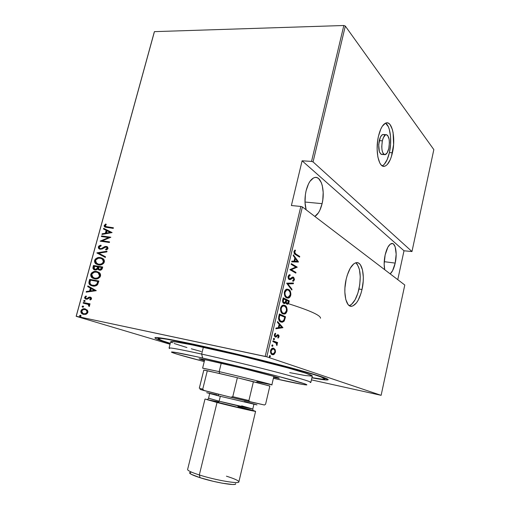 <?xml version="1.0" encoding="UTF-8"?>
<svg xmlns="http://www.w3.org/2000/svg" width="510" height="510" viewBox="0 0 510 510"><rect width="100%" height="100%" fill="white"/><g stroke="black" fill="none" stroke-linecap="round" stroke-linejoin="round"><path stroke-width="0.76" d="M349.261 305.624C353.449 303.934 356.694 298.401 358.976 289.023L362.017 289.489C359.569 299.447 356.146 305.031 351.76 306.249C346.054 307.46 342.886 293.001 346.169 279.238L344.926 287.952L344.849 292.185L345.793 299.529L348.024 304.464L349.516 305.783L351.173 306.274L352.933 305.923L356.49 302.844L358.16 300.25L360.972 293.441L362.017 289.489L363.209 281.176L363.311 277.121L362.502 269.937L360.436 264.849L359.021 263.358L357.402 262.669L355.655 262.809L353.832 263.798L350.268 268.152L347.284 275.113L346.169 279.238C348.674 269.35 352.047 263.823 356.292 262.663C362.24 261.432 365.185 276.076 362.017 289.489L358.976 289.023C361.373 275.967 360.283 267.227 355.7 262.797M382.226 165.826C385.305 164.233 387.696 159.828 389.404 152.592L392.426 152.764C390.539 160.688 387.912 165.183 384.553 166.254C378.732 168.128 374.984 150.66 378.471 136.215L377.706 140.397L377.126 149.073L377.865 157.01L379.784 162.945L381.091 164.87L382.557 166.005L384.126 166.311L385.738 165.788L387.332 164.475L390.239 159.713L391.444 156.455L393.599 144.63L393.114 132.753L392.362 129.457L390.099 124.65L388.671 123.331L387.115 122.821L385.483 123.159L382.258 126.314L380.798 129.03L378.471 136.215C380.39 128.38 382.972 123.943 386.229 122.897C392.324 121.048 395.786 138.777 392.426 152.764L389.404 152.592C392.184 140.766 390.277 125.575 385.477 123.159M382.36 140.824C383.239 137.196 384.438 135.144 385.955 134.659C389.073 135.571 390.022 140.173 388.798 148.461C387.919 152.107 386.714 154.173 385.178 154.664C382.079 153.784 381.142 149.175 382.36 140.824L379.249 140.677L382.36 140.824L383.412 137.541L385.554 134.799L386.306 134.621L387.689 135.418L389.104 139.128L389.404 142.717L388.798 148.461L387.122 152.949L384.922 154.696L383.526 153.982L382.933 153.076L382.067 150.322L381.741 146.689L382.36 140.824M385.955 134.659L382.857 134.525C381.34 135.003 380.135 137.056 379.249 140.677C378.037 149.009 378.987 153.612 382.105 154.485L384.419 154.619M170.219 343.542C157.571 339.743 152.783 337.735 155.856 337.512C159.847 337.486 172.558 339.756 193.998 344.32L168.268 339.169L155.818 337.512L154.868 337.977L157.233 339.226L170.219 343.542M395.199 263.109C393.994 268.387 392.324 271.977 390.182 273.876L392.579 270.702L395.199 263.109L384.221 261.675L395.199 263.109L396.168 254.203L395.173 246.865L393.535 244.086L392.502 243.525L390.195 244.201L387.874 247.178L385.146 254.93C386.809 248.07 388.996 244.258 391.699 243.493C395.588 242.639 397.424 253.432 395.199 263.109M384.725 269.72C383.858 265.436 383.992 260.508 385.146 254.93L384.157 264.129L384.725 269.72M322.09 203.656C320.471 210.19 318.049 214.449 314.829 216.431L318.393 212.855L319.859 210.228L322.09 203.656L304.999 202.036L322.09 203.656L322.779 199.952L323.187 192.391L322.263 185.512L321.325 182.65L318.673 178.64L317.054 177.652L315.308 177.416L313.51 177.952L310.029 181.248L308.493 183.893L306.127 190.676C308.148 182.956 311.049 178.557 314.829 177.486C321.306 175.816 325.297 190.957 322.09 203.656M306.159 209.82C304.597 204.051 304.591 197.67 306.127 190.676L305.401 194.54L305.012 202.425L306.159 209.82M266.813 356.828L302.379 206.939L404.787 285.013L381.123 395.326L266.813 356.828L381.123 395.326L311.438 379.867L381.123 395.326L404.787 285.013L302.379 206.939L300.823 206.454L265.187 356.413L76.239 316.264L154.441 31.639L343.829 25.5L311.534 161.409L302.105 160.797L291.395 205.53L300.823 206.454L291.395 205.53L302.105 160.797L311.534 161.409L313.07 161.912L345.308 26.061L433.838 149.615L411.972 251.545L313.07 161.912L411.972 251.545L404.003 250.78L411.972 251.545L433.838 149.615L345.308 26.061L313.07 161.912L311.534 161.409L343.829 25.5L345.308 26.061L343.829 25.5L154.441 31.639L76.239 316.264L266.813 356.828L265.187 356.413L300.823 206.454L302.379 206.939L266.813 356.828M270 355.591L269.293 356.12L269.752 357.038L270.306 356.662L270.3 355.859L269.815 355.572L269.293 356.12L269.847 357.045L270.37 356.49L270 355.591M272.531 344.907L271.811 345.519L272.283 346.354L272.837 345.99L272.824 345.187L272.34 344.881L271.83 345.423L272.391 346.354L272.895 345.812L272.531 344.907M274.087 338.34L273.385 338.844L273.838 339.781L274.386 339.43L274.38 338.621L273.883 338.315L273.385 338.844L273.953 339.787L274.45 339.252L274.087 338.34M282.954 327.694L277.58 321.536L277.395 322.307L279.136 324.296L278.326 327.713L276.044 328.006L275.859 328.778L282.954 327.694L282.215 327.739L282.954 327.694L277.58 321.536L277.395 322.307L279.136 324.296L278.326 327.713L276.044 328.006L275.859 328.778L282.954 327.694M284.797 305.426L283.171 305.178L282.024 305.7L280.519 308.391L281.048 312.005L281.871 313.134L283.375 313.988L284.765 313.956L286.186 312.936L287.187 309.921L286.186 306.618L284.095 305.305L286.282 308.136L285.492 306.497L284.095 305.305L284.797 305.426L283.318 305.152C282.202 305.139 281.291 306.121 280.583 308.104C280.423 311.393 281.176 313.293 282.846 313.803L284.325 314.058C285.441 314.058 286.346 313.057 287.041 311.062C287.187 307.849 286.441 305.968 284.797 305.426M288.564 289.47L286.964 289.164L285.823 289.648L284.758 290.949L284.287 292.581L285.033 296.272L287.149 298.006L288.526 298.025L289.929 297.056L290.923 294.072L289.941 290.719L287.863 289.361L289.916 291.937L287.863 289.361L288.564 289.47L287.009 289.151C285.938 289.151 285.071 290.101 284.395 292C284.236 295.29 284.975 297.222 286.626 297.795L288.182 298.095C289.253 298.095 290.12 297.132 290.776 295.213C290.929 291.988 290.19 290.075 288.564 289.47M289.45 275.394L290.152 275.496L289.45 275.394L289.349 274.794L289.45 275.394L288.08 276.465L288.717 279.085L290.388 279.537L293.224 277.842L293.811 279.429L292.702 280.494L292.912 281.341L293.722 280.959L294.468 279.34L293.677 277.332L292.459 277.115L289.705 278.9L288.934 278.332L288.673 277.064L289.023 276.069L290.152 275.496L290.005 274.648L288.985 274.973L288.112 276.312C287.997 278.058 288.367 279.117 289.215 279.493L290.043 279.633L292.867 277.797L293.327 277.886L293.811 279.429L292.702 280.494L292.912 281.341L294.397 279.85L293.467 277.185L292.459 277.115L290.043 278.849L289.387 278.804L288.73 276.675L290.152 275.496L290.005 274.648L288.112 276.312L289.266 275.425M298.458 261.872L293.377 254.828L293.199 255.574L294.85 257.856L294.06 261.19L291.886 261.139L291.707 261.885L298.42 262.044L297.725 261.949L298.458 261.872L293.377 254.828L293.199 255.574L294.85 257.856L294.06 261.19L291.886 261.139L291.707 261.885L298.458 261.872M295.851 254.012L294.595 252.654L294.678 251.672L295.488 250.716L295.131 250.008L293.99 251.494L294.187 253.355L299.58 257.129L299.74 256.447L295.156 253.916L299.74 256.447L295.851 254.012L294.589 251.934L295.488 250.716L295.131 250.008L293.99 251.494C294.021 253.4 294.57 254.452 295.634 254.656L299.58 257.129L299.74 256.447L299.045 256.358L298.956 256.734L299.045 256.358L295.156 253.916L295.851 254.012M291.133 264.301L295.806 267.081L289.865 269.662L295.813 273.105L295.978 272.423L291.306 269.707L297.222 267.144L291.299 263.613L291.133 264.301L295.806 267.081L289.865 269.662L295.813 273.105L295.978 272.423L291.306 269.707L297.222 267.144L291.299 263.613L291.133 264.301M286.658 283.184L291.828 290.031L292 289.285L287.812 283.904L293.307 283.751L293.479 283.005L286.658 283.184L291.828 290.031L292 289.285L287.812 283.904L293.307 283.751L293.479 283.005L286.658 283.184M283.19 297.827L282.572 301.289L283.541 303.233L284.79 303.501L285.766 302.57L286.206 303.577L287.398 304.24L288.392 303.718L288.921 302.366L289.272 300.862L283.19 297.827L282.68 299.995C282.489 301.926 282.872 303.061 283.828 303.405L284.593 303.546L285.766 302.57L286.849 304.1L287.563 304.228L288.921 302.366L289.272 300.862L283.19 297.827M278.772 316.487L278.677 319.458L279.869 321.37L282.106 322.263L283.911 321.415L285.53 316.755L279.372 313.962L278.772 316.487C278.434 319.764 279.117 321.593 280.825 321.976L282.349 322.243L284.331 320.828L285.53 316.755L279.372 313.962L278.772 316.487M279.072 336.817L278.919 335.389L278.065 334.713L277.255 334.898L275.91 336.313L275.298 336.281L274.909 335.083L275.712 333.903L275.4 333.247L274.807 333.763L274.31 335.663L275.062 336.957L276.057 337.059L277.88 335.452L278.549 336.351L277.772 337.505L278.046 338.149L279.072 336.817L278.479 336.702L279.072 336.817L278.243 334.77L277.752 334.694L275.419 336.345L274.935 334.949L275.712 333.903L275.4 333.247L274.361 334.738L275.272 337.065L276.057 337.059L277.861 335.452L278.517 336.575L277.772 337.505L278.046 338.149L279.072 336.817M273.009 340.827L272.837 341.541L276.222 343.134L276.841 345.544L277.217 344.307L276.783 343.032L277.453 343.287L277.618 342.586L273.009 340.827L272.837 341.541L275.948 342.879L276.841 345.544L277.159 344.913L276.783 343.032L277.453 343.287L277.618 342.586L273.009 340.827M275.209 349.688L273.373 348.151L271.243 349.146L270.517 352.231L271.881 354.463L273.156 354.743L274.106 354.367L275.489 351.919L275.209 349.688L274.507 349.548L274.724 350.153L274.507 349.548L275.209 349.688L273.768 348.253L272.92 348.139C271.983 348.1 271.212 348.923 270.606 350.593C270.447 353.009 271.001 354.361 272.257 354.635L274.106 354.367L275.419 352.302L275.209 349.688M154.237 32.175L76.162 316.308L170.034 344.256L76.162 316.308L154.237 32.175M397.762 279.659L404.003 250.78L302.105 160.797L404.003 250.78L397.762 279.659M87.293 310.086L84.539 308.779L81.645 309.672L80.829 311.999L82.518 314.032L85.527 314.389L86.706 313.892L87.745 312.687L87.95 311.693L87.465 310.303L85.1 308.862C83.372 308.378 81.97 309.066 80.892 310.921C80.746 312.432 81.249 313.446 82.397 313.962L83.589 314.402L86.184 314.166L87.86 312.362L87.293 310.086M83.315 302.519L83.149 303.131L88.09 304.381L88.753 305.063L88.6 305.955L89.224 306.453L89.556 306.057L89.639 305.369L88.887 304.279L89.881 304.476L90.053 303.858L83.315 302.519L90.034 303.915L83.315 302.519L83.149 303.131L88.045 304.355L89.224 306.453L89.62 305.892L88.887 304.279L89.881 304.476L90.053 303.858L83.315 302.519M91.558 298.803L91.188 297.579L89.887 297.049L88.74 297.247L86.968 298.535L85.935 298.465L85.425 297.661L86.458 296.488L85.948 295.953L84.628 297.279L84.807 298.382L85.833 299.128L87.248 299.16L89.862 297.687L90.755 298.426L89.754 299.459L90.213 300.007L91.322 299.242L91.558 298.803L90.901 297.362L90.155 297.088L89.052 297.126L86.968 298.535L85.916 298.458L85.457 297.426L86.458 296.488L85.948 295.953L84.628 297.279L85.393 298.93L87.248 299.16L90.021 297.706L90.729 298.618L89.754 299.459L90.213 300.007L91.558 298.803M89.065 281.552L88.957 283.439L89.843 284.758L91.832 285.798L94.452 286.084L96.396 285.574L97.569 284.644L98.908 281.029L89.664 279.378L89.065 281.552L89.524 281.718L90.117 279.544L89.664 279.378L89.065 281.552C88.676 283.33 89.135 284.542 90.429 285.186L92.565 285.97C94.293 286.461 95.957 286.021 97.569 284.644L98.908 281.029L89.664 279.378L98.883 281.112L90.117 279.544L89.524 281.718L89.065 281.552M93.477 265.468L92.935 268.419L93.757 269.516L94.968 269.988L96.741 269.79L97.71 268.999L99.201 270.058L101.159 269.93L102.115 269.012L102.727 267.004L93.477 265.468L102.695 267.1L93.477 265.468L92.96 267.336L93.827 269.567L94.968 269.988L97.71 268.999L99.469 270.115C100.776 270.434 101.739 269.841 102.363 268.337L102.727 267.004L93.477 265.468M96.938 252.833L105.328 257.442L105.506 256.785L98.691 253.183L106.839 251.902L107.017 251.239L96.938 252.833L106.941 251.513L96.938 252.833L105.328 257.442L105.506 256.785L98.691 253.183L106.839 251.902L107.017 251.239L96.938 252.833M101.407 236.525L108.681 237.545L100.139 241.153L109.401 242.492L109.567 241.887L102.255 240.835L110.836 237.226L101.573 235.932L101.407 236.525L108.681 237.545L100.139 241.153L109.401 242.492L109.567 241.887L102.255 240.835L110.836 237.226L101.573 235.932L101.407 236.525M107.227 226.956L105.124 226.089L106.309 224.438L105.704 223.986L104.155 225.662L104.346 226.587L105.098 227.154L113.245 228.372L113.411 227.772L105.455 226.51L105.117 225.681L106.309 224.438L105.704 223.986L104.187 225.509L104.671 226.918L113.245 228.372L113.411 227.772L107.227 226.956M112.104 232.566L103.657 228.34L103.479 228.984L106.169 230.335L105.372 233.242L102.159 233.79L101.981 234.441L112.104 232.566L103.657 228.34L103.479 228.984L106.169 230.335L105.372 233.242L102.159 233.79L101.981 234.441L112.104 232.566M100.247 248.638L100.884 248.867L99.737 248.402L99.246 247.095L101.197 245.807L100.891 245.151L98.309 246.942L98.551 248.293L99.488 249.052L101.994 249.052L105.863 247.012L106.89 247.363L107.138 247.949L106.826 248.663L105.551 249.326L105.965 249.983L107.425 249.294L108.037 248.415L107.578 246.967L105.946 246.394L104.595 246.687L101.413 248.568L100.151 248.612L99.52 248.223L99.246 247.095L101.197 245.807L100.891 245.151L99.08 245.871L98.309 246.942L98.755 247.133L100.967 245.437M95.376 262.924L96.626 264.199C95.389 263.523 94.866 262.344 95.051 260.655L94.599 260.47C94.414 262.159 94.943 263.345 96.173 264.021L98.455 264.868C100.852 265.481 102.816 264.518 104.34 261.987C104.512 260.361 104.014 259.214 102.848 258.551L98.819 257.544L95.65 258.806L94.771 259.992L94.497 261.452L94.93 262.752L96.288 264.091L100.049 264.958L102.102 264.435L103.626 263.338L104.34 261.987L104.346 260.546L103.211 258.831L100.393 257.614L102.064 258.105M91.762 273.443L91.245 274.52C92.75 272.047 94.681 271.11 97.04 271.702L96.594 271.53C94.229 270.931 92.297 271.875 90.793 274.348L91.245 274.52L91.57 276.822L92.954 278.205C91.641 277.529 91.073 276.299 91.245 274.52L90.793 274.348C90.621 276.127 91.188 277.357 92.501 278.039L94.643 278.83C97.034 279.467 98.997 278.524 100.527 275.986C100.693 274.265 100.145 273.073 98.895 272.404L95.019 271.447L91.851 272.684L90.869 274.106L90.755 275.795L91.386 277.038L92.807 278.218L95.032 278.887L97.053 278.83L99.813 277.338L100.527 275.986L100.54 274.533L99.405 272.793L96.594 271.53L98.067 271.957M96.282 290.674L87.873 285.906L87.688 286.563L90.372 288.086L89.556 291.057L86.343 291.478L86.164 292.141L96.282 290.674L87.873 285.906L87.688 286.563L90.372 288.086L89.556 291.057L86.343 291.478L86.164 292.141L96.282 290.674M84.59 300.352L83.691 300.734L84.023 301.499L85.164 301.193L84.59 300.352L83.659 300.811L83.978 301.467L85.189 301.117L84.59 300.352M83.041 306.013L82.174 306.319L82.467 307.16L83.608 306.861L83.041 306.013L82.11 306.472L82.435 307.141L83.64 306.784L83.041 306.013M80.516 315.218L79.656 315.524L79.745 316.219L80.433 316.474L81.084 316.079L80.516 315.218L79.585 315.677L79.923 316.359L81.115 315.996L80.516 315.218M311.903 377.821L324.953 379.873L328.261 379.657L320.739 376.45L305.898 371.937L248.128 356.828L193.998 344.32C218.631 349.611 252.131 357.612 278.945 364.612C306.657 371.911 322.817 376.718 327.433 379.019C330.066 380.619 324.889 380.224 311.903 377.821M105.219 227.192L104.187 225.509L104.626 225.72L106.048 224.247L104.728 225.445L104.786 226.791M105.901 226.72L107.667 227.167M106.66 227.001L106.329 226.924M102.504 234.351L102.159 233.79L105.812 233.44L105.372 233.242L105.812 233.44L106.609 230.539L103.479 228.984L103.919 229.188L104.091 228.556L103.919 229.188L106.609 230.539L105.812 233.44L102.599 233.988L102.504 234.351M107.476 230.973L110.721 232.605L106.405 233.064L106.845 233.268L106.405 233.064L107.036 230.769L110.721 232.605L107.476 230.973M101.892 236.595L101.573 235.932L110.791 237.354L102.013 236.13L101.892 236.595M102.695 241.032L109.529 242.014L102.695 241.032M100.617 241.224L100.177 241.02L100.623 241.211L109.121 237.743L108.681 237.545L109.121 237.743L100.617 241.224M101.413 248.568L100.438 248.676L100.884 248.867L101.86 248.759L101.413 248.568L101.86 248.759L103.67 247.732L103.224 247.541L101.413 248.568M104.799 246.598L103.224 247.541L103.67 247.732L105.239 246.795L104.799 246.598L106.756 246.617L104.799 246.598M99.775 249.167L98.309 246.942L99.106 248.835L100.26 249.275L106.188 247.031L107.54 248.389L106.615 249.275L107.54 248.389L107.1 248.198L105.551 249.326L105.965 249.983L108.037 248.415L107.425 246.846L106.316 246.426L107.24 246.732M107.011 247.331L107.54 248.389L106.756 247.248L107.189 247.433M100.604 245.546L99.526 246.062M99.201 246.349L98.934 246.706M98.832 246.91L98.793 248.102L99.584 249.052M107.1 246.687L105.43 246.725L103.664 247.739M103.23 248.032L102.089 248.67M101.611 248.829L101.12 248.886M105.34 257.397L96.9 252.985L105.34 257.397M100.393 257.614C98.035 257.046 96.103 257.996 94.599 260.47L95.051 260.655C96.549 258.181 98.481 257.231 100.84 257.792L100.393 257.614M101.605 257.958L100.062 257.716M99.45 257.716L96.103 258.991M95.561 259.577L94.956 261.145L95.153 262.503M99.399 264.486L99.067 264.441C101.005 264.913 102.593 264.11 103.823 262.044L103.683 262.44M98.455 264.308L97.863 264.097M101.898 258.742L102.663 259.176M103.453 259.992L103.9 261.636L103.823 262.044L103.377 261.859C102.14 263.931 100.559 264.735 98.628 264.269L96.798 263.581L95.548 260.597C96.753 258.564 98.315 257.767 100.234 258.213L102.134 258.94L103.823 262.044L102.586 259.118L101.586 258.621M103.479 262.803L102.663 263.657M102.344 263.874L101.025 264.403M100.368 264.505L99.705 264.518M97.792 264.065L99.074 264.448M99.048 270.019L97.71 268.999L99.048 270.019M94.548 269.892L92.96 267.336L93.413 267.514L93.929 265.646L93.336 268.343L94.548 269.892M95.007 269.356L95.587 269.554L95.134 269.382L97.563 268.636L97.11 268.464L97.563 268.636L98.016 267.38L97.569 267.202L97.11 268.464L95.134 269.382L94.477 269.127L94.254 266.226L98.13 266.979L97.678 266.8L98.016 267.38L98.13 266.979L97.901 267.795M97.824 268.018L97.639 268.49M97.563 268.636L96.639 269.446M96.205 269.56L95.842 269.586M99.475 269.471L100.062 269.675L99.616 269.503L100.062 269.675L101.828 268.464L101.375 268.285L99.616 269.503L98.934 269.242L98.628 266.959L101.605 267.45L102.051 267.629L101.605 267.45L101.375 268.285L101.828 268.464L102.051 267.629L101.566 269.082L100.317 269.707M101.375 268.285L100.668 269.35L99.265 269.414L98.404 268.553L98.628 266.959L101.605 267.45L101.375 268.285M97.805 271.881L96.262 271.613M95.65 271.607L92.304 272.856M99.648 273.947L100.087 275.61L100.017 276.018L99.565 275.846C98.328 277.924 96.747 278.715 94.809 278.224L95.262 278.39C97.2 278.881 98.781 278.09 100.017 276.018L99.871 276.414M95.262 278.39L93.1 277.587L91.743 274.488C92.948 272.448 94.509 271.664 96.428 272.136L98.22 272.812L99.565 275.846L100.017 276.018L98.672 272.984L97.639 272.493L98.864 273.118M99.673 276.783L98.851 277.638M98.532 277.854L97.206 278.371M96.562 278.46L95.899 278.466M91.672 285.747L90.882 285.351C89.588 284.707 89.135 283.496 89.524 281.718L89.562 284L91.577 285.708M92.08 285.198L93.19 285.523C94.618 285.931 95.969 285.517 97.244 284.287L96.785 284.121L97.244 284.287L98.098 282.132L97.646 281.966L98.098 282.132L98.239 281.635L97.786 281.469L96.785 284.121C95.517 285.358 94.165 285.766 92.737 285.358L91.092 284.765L89.894 283.044L90.436 280.149L97.786 281.469L98.239 281.635L97.939 282.693L96.811 284.765L95.268 285.517L93.183 285.517M92.96 285.472L92.278 285.275M86.687 292.071L86.343 291.478L90.015 291.216L89.556 291.057L90.015 291.216L90.825 288.246L87.688 286.563L88.147 286.728L88.306 286.148L88.147 286.728L90.825 288.246L90.015 291.216L86.802 291.637L86.687 292.071M91.685 288.736L94.924 290.572L90.589 290.923L91.048 291.082L90.589 290.923L91.233 288.577L94.924 290.572L91.685 288.736M90.755 297.955L91.207 298.675L90.213 299.612L90.448 299.893L89.754 299.459L90.213 299.612L91.188 298.777L90.417 297.853M86.037 299.179L84.628 297.279L85.093 297.438L86.184 296.202L85.093 297.438L85.476 298.796M86.432 298.643L87.427 298.688L86.968 298.535L88.338 298.019L87.879 297.865L89.511 297.279L89.052 297.126L90.155 297.088L90.723 297.266L89.352 297.336L86.904 298.764M85.393 298.93L85.999 299.166M84.277 301.499L83.659 300.811L84.928 300.486L84.188 300.811L84.188 301.384M89.065 306.102L88.6 305.955L89.282 305.764L88.504 304.502L87.554 304.119M83.627 303.227L83.78 302.666L83.627 303.227M87.975 304.253L88.351 304.419M88.549 304.527L89.307 305.617M82.728 307.154L82.11 306.472L83.366 306.147L82.639 306.465L82.639 307.039M83.404 314.358L82.862 314.109C81.715 313.593 81.211 312.579 81.358 311.062L80.892 310.921L81.358 311.062C82.435 309.207 83.838 308.524 85.565 309.009L83.532 309.066L82.11 309.819M81.747 310.22L81.294 312.139L82.492 313.873M82.397 313.962L83.308 314.319M84.437 313.969L84.003 313.873M83.799 313.809L84.214 313.924C85.546 314.294 86.643 313.765 87.49 312.33L86.018 313.803M86.216 309.901L87.452 311.24L87.49 312.33L87.025 312.184C86.177 313.624 85.087 314.154 83.748 313.784L82.85 313.452L81.715 311.087C82.531 309.647 83.602 309.111 84.928 309.474L85.884 309.825L87.49 312.33L86.343 309.972L85.508 309.647M85.559 313.937L84.654 313.988M80.204 316.353L79.585 315.677L80.822 315.339L80.121 315.664L80.121 316.238M106.405 233.064L107.036 230.769L110.287 232.401L106.405 233.064M98.628 264.269L95.925 262.739L95.459 261.394L95.88 259.845L98.302 258.27L100.234 258.213L101.898 258.787L103.377 260.61L103.033 262.618L101.241 264.021L98.628 264.269M97.569 267.202L97.021 268.598L96.186 269.267L94.815 269.299L93.891 268.362L94.254 266.226L97.678 266.8L97.569 267.202M94.809 278.224L92.112 276.649L91.647 275.292L92.074 273.736L94.497 272.168L96.428 272.136L98.092 272.735L99.565 274.59L99.22 276.611L97.429 278.001L94.809 278.224M97.786 281.469L96.785 284.121L94.809 285.351L91.819 285.115L90.608 284.395L89.913 283.184L90.436 280.149L97.786 281.469M90.589 290.923L91.233 288.577L94.465 290.413L90.589 290.923M83.748 313.784L82.225 312.974L81.727 312.165L81.81 310.813L83.595 309.474L85.757 309.761L86.987 311.1L86.93 312.464L85.552 313.663L83.748 313.784M294.652 250.359L295.488 250.716L294.786 250.627L294.098 251.373L294.799 251.462L293.97 251.596L294.652 250.359M293.926 251.851L294.589 251.934L293.926 251.851M294.206 253.196L295.15 253.916M293.224 255.484L297.763 261.777L293.224 255.484M297.317 261.273L294.079 261.114L294.748 261.209L295.373 258.576L294.697 258.487L295.373 258.576L297.317 261.273L294.748 261.209L295.373 258.576L297.317 261.273M291.229 263.893L297.222 267.144L296.527 267.042L297.183 267.285L296.488 267.189L290.604 269.605L295.978 272.423L295.284 272.321L295.182 272.735L295.284 272.321L290.604 269.605L296.527 267.042L291.229 263.893M288.061 276.573L288.73 276.675L288.061 276.573M288.52 278.581L289.45 278.83M292.695 277.045L293.467 277.185L292.765 277.083L293.613 278.148M293.218 280.685L293.703 279.748L294.397 279.85L293.703 279.748L293.027 280.851M292.53 277.733L290.898 278.594L291.592 278.702L290.898 278.594L289.304 279.531L291.325 278.218M292.867 277.797L292.421 277.701M293.537 277.963L292.765 277.083M289.011 278.791L288.685 278.696M292.759 283.024L292.612 283.643L293.307 283.751L287.111 283.796L287.812 283.904L287.111 283.796L291.306 289.17L292 289.285L291.274 289.323L287.111 283.796L292.612 283.643L292.759 283.024M290.113 295.099L290.776 295.213L290.113 295.099M287.544 297.974L289.234 296.941L289.941 295.596L287.13 297.999M286.097 296.986L286.792 297.107C285.441 296.622 284.854 295.022 285.033 292.294C285.587 290.719 286.308 289.922 287.187 289.916L288.399 290.164C289.725 290.674 290.311 292.262 290.158 294.933L288.01 297.336L285.893 296.871L284.586 295.309L286.097 296.986L287.104 297.234M287.289 289.878L286.492 289.801L284.497 291.631L285.249 290.439L286.633 289.788M286.952 297.234L286.301 297.081M285.033 292.294L284.357 292.185L285.033 292.294L286.639 290.075L287.984 289.986L289.176 290.757L289.973 292.071L290.279 294.002L289.865 295.774L288.953 296.935L287.653 297.349L286.008 296.52L284.994 294.48L285.033 292.294M283.146 298.038L289.272 300.862L288.583 300.747L288.469 301.231L288.583 300.747L283.146 298.038M288.258 302.258L288.921 302.366L288.258 302.258M286.99 304.087L288.042 302.902L286.875 304.113L287.563 304.228M284.095 303.38L285.071 302.455L285.766 302.57L285.071 302.455L283.879 303.424L284.593 303.546M283.464 302.653L284.006 302.717M283.171 302.519L282.655 301.818L283.987 302.704L283.292 302.589M286.645 303.367L286.199 303.227M286.104 303.157L287.053 303.424M285.645 302.411L285.638 301.18L285.696 302.564M288.494 301.244L287.404 303.482L286.301 303.284L286.996 303.399C286.32 303.087 286.142 302.207 286.448 300.753L285.778 300.645L286.448 300.753L286.563 300.282L288.494 301.244L287.965 303.055L287.168 303.463L286.339 302.526L286.563 300.282L288.494 301.244M285.938 299.976L285.409 301.863L283.987 302.704C283.279 302.353 283.088 301.41 283.413 299.88L282.731 299.765L283.413 299.88L283.662 298.841L282.98 298.733L285.938 299.976L285.256 302.162L284.338 302.793L283.254 301.557L283.662 298.841L285.938 299.976M286.378 310.947L287.041 311.062L286.378 310.947M283.783 313.905L285.492 312.815L286.186 311.514C285.453 313.115 284.599 313.918 283.624 313.93L283.228 313.95M283.668 305.133L284.095 305.305L283.668 305.133M281.909 312.751L280.659 311.043L282.317 312.981L283.184 313.191M283.675 305.892L282.782 305.783L280.704 307.664L281.679 306.274L282.846 305.777M286.416 310.807C285.836 312.445 285.084 313.28 284.166 313.299L283.012 313.102C281.647 312.675 281.048 311.1 281.227 308.371L280.551 308.257L281.227 308.371C281.807 306.733 282.559 305.911 283.483 305.904L284.631 306.121C285.976 306.58 286.569 308.142 286.416 310.807L284.803 313.102L283.439 313.255L282.221 312.553L281.093 309.774L281.354 307.925L282.151 306.599L283.77 305.898L285.421 306.682L286.352 308.352L286.416 310.807M279.327 314.134L285.53 316.755L284.835 316.633L284.714 317.156L284.835 316.633L279.327 314.134M284.484 318.259L285.147 318.38L284.484 318.259M281.405 322.129L282.993 321.504L284.121 319.496L283.637 320.701L284.331 320.828L283.637 320.701L281.233 322.129M280.984 321.351L280.462 321.217M278.836 319.706L278.524 318.265C278.772 319.942 279.359 320.905 280.296 321.147L280.991 321.281C280.041 321.032 279.448 320.05 279.225 318.323L279.843 314.957L279.168 314.836L284.746 317.169L283.847 320.159L282.157 321.485L280.137 321.077L278.938 319.904M280.296 321.147L281.22 321.364M279.225 318.323L278.524 318.195L279.225 318.323L279.62 315.9L278.938 315.779L279.62 315.9L279.843 314.957L284.746 317.169L283.847 320.159L282.412 321.44L280.385 320.924L279.225 318.323M277.453 322.065L282.26 327.567L277.453 322.065M281.749 327.28L278.377 327.496L279.053 327.624L279.69 324.927L279.015 324.8L279.69 324.927L281.749 327.28L279.053 327.624L279.69 324.927L281.749 327.28M277.924 335.446L276.943 335.389L277.638 335.523L276.943 335.389L276.261 336.071L276.962 336.211L276.261 336.071L275.355 336.919L276.057 337.059L275.119 336.989L277.293 335.319M274.935 333.604L275.712 333.903L274.578 334.133L274.935 333.604M274.342 334.834L274.935 334.949L274.342 334.834M274.342 335.854L274.922 336.249M277.829 334.688L278.243 334.77L277.829 334.688M277.689 334.707L278.396 335.746L277.689 334.707M273.679 338.487L273.749 339.112L274.45 339.252L273.749 339.112L273.494 339.539M273.564 339.481L273.749 338.678M272.977 340.948L277.618 342.586L276.082 342.892L276.783 343.032L276.924 342.446L272.977 340.948M276.548 344.786L277.159 344.913L276.548 344.786M272.13 345.047L272.193 345.672L272.895 345.812L272.193 345.672L271.932 346.111M272.008 346.041L272.2 345.238M274.833 352.18L275.419 352.302L274.833 352.18M272.455 354.597L274.272 353.296L273.411 354.22L274.106 354.367L272.181 354.609M273.169 348.132L273.768 348.253L273.169 348.132M273.118 348.132L274.507 349.548L273.118 348.132M271.167 353.449L270.6 352.627L272.423 353.927C271.46 353.704 271.046 352.659 271.18 350.791L272.958 348.878L273.596 348.961C274.552 349.197 274.973 350.242 274.852 352.098L273.06 354.01L271.435 353.647M272.895 348.814L271.059 349.42L272.595 348.744M271.722 353.781L272.117 353.863M272.283 353.863L271.205 352.499L271.18 350.791L270.587 350.67L271.18 350.791L271.671 349.688L272.977 348.878L274.616 349.917L274.916 351.772L274.099 353.481L272.276 353.863M269.599 355.712L269.669 356.337L270.37 356.49L269.669 356.337L269.388 356.796M269.484 356.713L269.675 355.91M382.691 165.591L384.291 164.284L387.211 159.534L389.404 152.592L390.571 144.477L390.539 136.336L389.302 129.342L388.276 126.607L385.585 123.222M382.602 154.3L381.123 154.351L379.351 151.668L378.694 144.553L380.307 137.4L381.703 135.226L383.214 134.487M383.941 134.697L384.61 135.284M349.854 305.42L351.664 304.26L355.107 299.759L357.931 292.969L359.728 284.899L360.258 276.688L359.435 269.516L357.357 264.435L355.923 262.943M310.156 382.525C313.312 382.411 303.233 379.249 279.913 373.033C257.136 367.028 224.884 359.219 201.66 354.08C223.399 358.887 253.119 366.053 275.54 371.886C298.643 377.955 310.418 381.454 310.864 382.392L312.318 376.01C311.922 374.863 300.205 371.197 277.153 365.007C254.79 359.078 225.108 351.932 203.362 347.246L201.66 354.08L203.362 347.246C182.166 342.733 171.271 340.903 170.678 341.745L169.059 348.088C169.601 347.438 180.47 349.439 201.66 354.08L202.648 358.039C224.789 362.999 255.446 370.419 277.191 376.087C299.478 381.952 309.188 384.897 306.325 384.922C302.481 384.597 291.51 382.398 273.398 378.318L302.921 384.483L306.848 384.903L304.974 383.896L277.72 376.221L236.761 365.995L196.841 356.751L173.993 352.168L171.436 352.104L177.002 354.15L204.236 361.584C186.265 356.936 175.497 353.883 171.934 352.41C169.237 351.027 179.475 352.901 202.648 358.039L201.66 354.08C177.372 348.776 166.687 346.928 169.626 348.528M218.203 362.54C243.837 368.265 281.125 377.897 279.244 378.235L273.609 377.432L278.97 378.292L274.762 376.641L241.931 368.112L206.365 359.977L199.078 358.836L204.459 360.704L199.072 358.842C199.493 358.549 205.874 359.786 218.203 362.54M195.897 344.913L195.897 344.913C221.538 350.421 256.957 358.938 283.528 365.989C310.845 373.326 324.691 377.661 325.068 378.994C324.691 379.567 320.318 379.115 311.948 377.623L321.963 379.134L325.055 378.898L320.809 376.864L313.72 374.512L282.432 365.702L238.712 354.711L195.897 344.913L166.827 339.22L160.771 338.404L158.036 338.755L162.473 340.788L170.27 343.345C162.142 340.846 158.043 339.252 157.972 338.57C158.572 337.563 171.213 339.679 195.897 344.913M170.678 341.751L175.65 341.917L191.703 344.805L239.165 355.444L287.978 367.939L305.617 373.148L312.273 375.876M312.177 376.138L305.311 375.545L289.718 372.638M201.259 351.53L191.314 348.789M186.915 347.533L174.139 343.498M172.355 342.803L170.697 341.847M320.529 318.227C320.656 315.371 309.946 310.526 288.411 303.699M204.72 359.652L202.617 368.105L219.179 371.624L219.625 373.505L237.367 377.725L207.315 370.713L237.367 377.725L232.783 396.678L230.813 397.252L204.147 390.596L202.731 389.213L199.314 388.212L203.815 370.094L219.625 373.505L219.179 371.624L202.852 368.233M271.594 384.859C276.567 385.63 242.837 377.088 219.179 371.624L221.238 363.222L219.179 371.624C241.23 376.718 273.36 384.808 271.862 384.859L256.791 381.684M200.118 389.398L204.147 390.596L202.731 389.213L207.315 370.713L203.802 370.075L199.295 388.218L202.731 389.213L207.315 370.713L237.367 377.725L269.809 386.006L253.413 381.671L269.854 386.083L265.582 404.232L264.448 404.997L249.645 401.74L248.912 400.535L253.413 381.671L269.854 386.083L265.582 404.232L264.448 404.997L230.813 397.252L200.067 389.449M253.413 381.671L237.367 377.725L232.783 396.678L248.912 400.535L253.413 381.671M248.912 400.535L232.783 396.678L230.813 397.252L249.645 401.74L248.912 400.535M199.321 474.95C191.55 472.445 187.648 470.622 187.61 469.5C187.603 470.603 191.505 472.426 199.321 474.95L217.03 402.492L205.377 399.069L217.03 402.492L199.321 474.95C215.245 480.108 239.33 484.251 238.871 481.88C239.203 484.232 215.194 480.089 199.321 474.95L200.092 477.717L199.321 474.95M189.529 472.738C189.586 473.79 193.112 475.447 200.092 477.717L213.371 481.338L222.385 483.219L232.509 484.494L234.428 484.436L235.48 484.137L235.645 483.614M206.684 392.675L218.643 395.907L218.203 394.103L218.643 395.907L256.97 404.908M209.693 393.612L208.552 398.24L219.134 401.198L217.885 402.664L244.876 409.154L253.011 410.531C261.413 413.125 225.407 404.742 217.885 402.664L219.134 401.198L252.692 408.963L241.67 405.845M208.692 398.221L219.134 401.198L220.32 396.327L219.134 401.198C233.076 404.761 253.54 409.46 252.807 408.943L253.91 404.309M252.992 410.429L255.593 411.321C256.447 411.952 232.993 406.597 217.03 402.492L249.543 410.238L255.44 411.347L252.992 410.429M237.94 406.527L251.385 410.046M218.847 401.95L206.805 399.591L217.885 402.664L206.926 399.451M191.256 472.12L189.522 472.795L191.314 474.325L200.092 477.717C214.334 482.358 235.888 486.043 235.677 483.901M217.037 394.918L208.252 392.955M206.945 392.706L218.643 395.907L257.014 404.851M256.096 404.558L244.315 401.497M226.427 476.181C234.625 478.769 238.769 480.675 238.865 481.899L255.593 411.321M349.777 305.917L351.76 306.249M382.902 166.145L384.553 166.254M104.671 226.918L105.111 227.122M99.106 248.835L99.552 249.027M96.173 264.021L96.626 264.199M102.134 258.94L102.586 259.118M98.347 269.701L98.793 269.873M93.827 269.567L94.28 269.739M92.501 278.039L92.954 278.205M98.22 272.812L98.672 272.984M90.429 285.186L90.882 285.351M90.353 297.827L90.805 297.98M83.978 301.467L84.328 301.588M88.045 304.355L88.504 304.502M82.435 307.141L82.792 307.256M85.884 309.825L86.343 309.972M79.923 316.359L80.299 316.468M290.043 279.633L289.349 279.531M288.182 298.095L287.487 297.98M287.187 289.916L286.492 289.801M284.325 314.058L283.624 313.93M283.483 305.904L282.782 305.783M282.349 322.243L281.647 322.116M277.861 335.452L277.159 335.319M275.763 337.135L275.183 337.021M273.124 354.743L272.423 354.597M272.958 348.878L272.257 348.732M157.972 338.563L158.215 337.652M325.068 378.987L325.278 378.069M273.857 376.38L271.862 384.859M208.552 398.24L207.634 399.598L207.908 399.853L247.006 409.606C254.541 411.213 252.488 410.544 253.005 410.575L252.807 408.943M187.61 469.481L204.988 399.081"/></g></svg>
